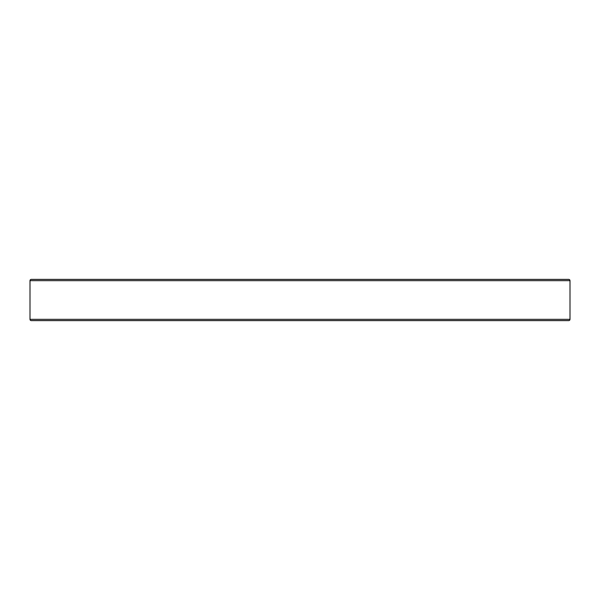 <?xml version="1.0" encoding="UTF-8"?>
<svg xmlns="http://www.w3.org/2000/svg" width="600" height="600" viewBox="0 0 600 600"><rect width="100%" height="100%" fill="white"/><g stroke="black" fill="none" stroke-linecap="round" stroke-linejoin="round"><path stroke-width="0.9" d="M281.955 320.618L318.045 320.618L281.955 320.618M30 280.665L30 319.335A1.29 1.29 0 0 0 31.29 320.618L568.71 320.618A1.29 1.29 0 0 0 570 319.335L570 280.665L30 280.665A1.29 1.29 0 0 1 31.29 279.382L568.71 279.382A1.29 1.29 0 0 1 570 280.665M318.045 279.382L281.955 279.382L318.045 279.382M516.158 279.382L480.067 279.382M516.158 320.618L480.067 320.618M167.58 279.382L203.663 279.382M30 319.335L570 319.335"/></g></svg>
